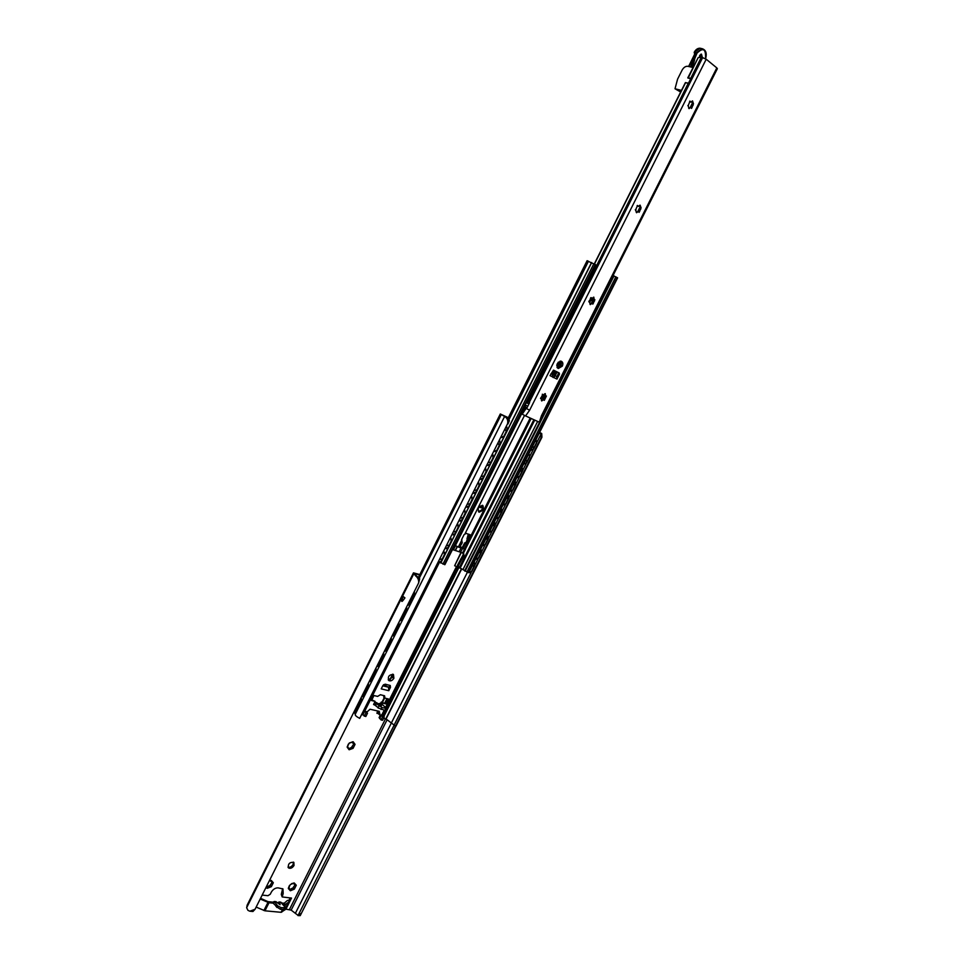 <?xml version="1.0" encoding="UTF-8"?>
<svg xmlns="http://www.w3.org/2000/svg" width="964" height="964" viewBox="0 0 964 964"><rect width="100%" height="100%" fill="white"/><g stroke="black" fill="none" stroke-linecap="round" stroke-linejoin="round"><path stroke-width="1.45" d="M349.426 742.967L353.137 741.774L355.065 744.365L353.065 748.353L349.125 749.763L347.908 746.955L347.173 747.172L349.185 743.172L353.27 741.822L352.824 743.124L355.065 744.365L353.065 748.353L351.788 748.004L349.125 749.763L347.173 747.172L348.353 744.088M348.582 748.739L351.342 747.57L354.053 743.654M352.655 742.967L352.294 741.858M347.269 746.582L347.884 746.931M291.622 883.626L294.261 882.988L296.285 885.253L294.333 889.133L290.357 890.748L289.26 888.085L288.393 888.688L290.285 884.591L294.261 882.988L293.912 883.964L296.285 885.253L294.333 889.133L293.249 888.977C291.887 887.952 291.104 888.266 290.887 889.941L290.357 890.748L288.332 888.483L289.272 885.759M289.803 889.627L292.622 888.254L295.273 884.578M293.791 883.795L293.49 883.06M288.501 887.675L289.224 888.061M269.378 880.698L271.245 880.433L273.33 882.735L271.354 886.663L267.293 888.302L265.871 887.687M269.293 880.843L271.426 880.494L270.92 881.421L273.33 882.735L271.354 886.663L270.257 886.519C268.884 885.47 268.076 885.796 267.847 887.483L267.04 888.181L266.558 886.314M266.739 887.193L269.643 885.783L272.33 882.06M270.788 881.253L270.498 880.506M247.23 905.088L246.639 907.726L247.977 910.365L249.797 911.209L255.05 909.281L252.954 911.486L250.459 911.281M285.91 909.16L291.164 910.124L298.093 915.402M277.258 902.702L279.548 902.34L280.126 904.75L275.861 901.653M260.196 899.002L269.004 902.75L273.812 903.22L272.945 902.184L274.246 901.497L277.656 905.859L281.187 907.678L285.597 907.654L280.548 902.111M272.957 902.159L268.04 901.653L260.545 898.315M256.147 907.076L264.955 910.811L281.054 912.306L285.934 909.173L289.923 901.244L285.754 904.184L282.669 904.087M273.607 903.63L276.138 906.015M276.764 904.774L275.945 906.389L280.379 909.293L284.778 909.257L285.597 907.654M262.16 895.098L268.004 895.689L270.269 894.231L271.27 892.218C273.005 889.326 275.258 887.868 278.042 887.856L282.958 888.929L283.175 893.459L282.235 896.954L291.514 898.074L289.923 901.244L289.031 900.195L287.344 900.509L284.199 903.232L281.765 903.015M289.031 900.195L290.164 897.942M282.115 896.809L281.283 894.399L282.645 888.675M287.971 867.13C289.935 867.648 291.646 866.756 293.116 864.455L293.43 862.105M294.02 865.491C292.273 868.07 290.417 868.865 288.453 867.889C287.838 863.877 289.634 862.033 293.851 862.382L294.02 865.491M395.445 726.217L300.226 915.631L297.997 915.583L300.864 913.523M403.229 596.535L404.94 597.873C401.349 603.042 400.771 602.596 403.229 596.535M419.653 574.966L415.183 573.676L415.4 574.869L419.677 578.822L418.641 582.919C418.918 580.003 417.882 577.629 415.52 575.785L413.472 572.857L419.846 574.58M418.641 582.919L255.05 909.281M394.011 725.398L297.997 915.583M389.781 679.825L392.661 674.173M391.697 676.101L390.191 679.692M393.059 674.451L392.071 676.427M378.069 711.071L376.936 713.312L377.575 710.962M381.961 702.238L384.299 697.611M384.672 697.948L382.455 702.346M376.936 713.312L378.201 713.589M354.764 711.938L356.716 710.83L354.089 711.697M360.97 697.96L361.355 701.575L356.716 710.83M360.777 701.418L356.138 710.673M361.355 701.575L361.392 698.406M362.331 696.803L364.308 695.683L361.669 696.562M368.429 683.09L368.393 686.248L363.741 695.514M368.393 686.248L368.429 683.078M369.911 681.632L371.923 680.5L369.272 681.403M376.008 671.04L376.044 667.883L376.008 671.04L371.345 680.331M377.514 666.425L379.551 665.293L376.888 666.208M383.66 655.797L383.684 652.664L383.66 655.797L378.985 665.112M385.142 651.194L387.203 650.037L384.528 650.965M391.312 640.518L391.336 637.397L391.312 640.518L386.636 649.856M392.782 635.915L394.866 634.746L392.179 635.698M398.988 625.202L399 622.093L398.988 625.202L394.3 634.565M400.434 620.599L402.554 619.43L399.855 620.394M406.688 609.851L406.688 606.754L406.688 609.851L401.988 619.237M408.109 605.247L409.688 603.874L407.543 605.055M414.399 594.463L414.387 591.39L414.399 594.463L409.688 603.874M368.959 686.416L364.308 695.683M376.587 671.209L371.923 680.5M384.226 655.966L379.551 665.293M391.878 640.699L387.203 650.037M399.566 625.383L394.866 634.746M407.254 610.043L402.554 619.43M414.966 594.655L410.254 604.067M363.874 711.046L367.163 711.83L370.019 709.239L379.346 711.36L379.262 714.553L382.708 716.626L384.25 716.975L382.636 715.457M384.25 716.975L382.588 720.265L381.045 719.927L379.322 717.469M382.708 716.626L381.045 719.927M380.901 714.927L382.756 715.216M365.489 711.456L367.489 713.215L363.838 711.107M362.175 714.432L365.814 716.541L367.489 713.215M365.91 712.854L364.235 716.192M471.324 572.146L393.975 725.374L396.023 726.073M383.564 718.325L386.082 718.975L394.119 725.073M359.692 718.361L507.57 423.75C508.136 420.858 507.486 418.665 505.618 417.171L504.594 416.484L355.186 714.432C355.077 715.433 356.584 716.746 359.692 718.361L507.57 423.75M353.824 712.227L355.403 713.987M378.033 703.708L380.081 703.636L381.491 705.853L376.394 702.623M378.153 707.697L375.02 705.214L375.96 703.346L381.973 707.588L386.624 708.407L381.527 703.816M375.02 705.214L373.562 704.503L374.683 702.25L375.96 703.346M377.093 706.745L375.707 705.491M393.902 678.234C392.408 680.56 390.733 681.355 388.866 680.596C387.504 676.656 389.034 674.619 393.445 674.475L393.902 678.234M388.769 687.477L389.336 686.356L390.468 687.344L388.781 690.706L388.528 687.224L383.564 684.669M381.238 688.838L382.913 685.5L385.13 684.175L390.251 685.488L390.468 687.344M374.683 702.25L375.117 701.382L371.477 700.539L373.984 695.538L377.623 696.406L380.394 694.731L384.6 695.815L384.865 698.117L388.456 698.96L385.962 703.913L382.359 703.069L381.925 703.937M386.624 708.407L385.684 710.275L384.829 710.335L385.769 708.468M376.478 703.467L375.538 705.335M378.973 706.058L378.033 707.938L384.829 710.335M375.117 701.382L371.815 699.864M380.479 703.575L381.238 702.069L382.359 703.069M381.238 702.069L385.962 703.913M383.973 695.586L383.732 697.117L384.865 698.117M384.829 702.901L386.986 698.623M379.262 714.553L378.141 713.541L378.997 711.275M388.203 679.837L392.758 677.246L392.975 674.258M389.552 685.259L389.336 686.356M508.329 417.701L500.304 413.978L504.594 416.484M388.781 690.706L381.214 688.874M539.611 432.414L541.708 433.523L541.937 437.21L395.891 726.326M541.093 438.813L540.912 434.439L539.575 432.499M508.293 417.786L503.088 415.363L506.63 417.448L509.378 420.605L507.992 423.943M540.683 438.632L395.457 726.229M540.696 434.752L536.948 442.175M533.104 449.79L530.019 455.9M526.187 463.491L523.103 469.589M519.271 477.18L516.21 483.253M512.378 490.821L509.317 496.894M505.51 504.449L502.449 510.51M498.641 518.042L495.592 524.091M491.797 531.61L488.748 537.647M484.952 545.154L481.916 551.179M478.132 558.662L475.107 564.675M467.516 538.78L466.889 541.394M466.504 541.431L467.468 538.864M461.202 552.697L454.622 565.772L460.9 552.565M466.974 538.792L468.347 534.056M468.661 534.164L467.275 539.021L469.613 534.514M482.542 505.353L480.735 507.594L481.446 507.534M481.012 507.775L478.939 506.98M454.622 565.772L457.96 566.892M478.975 506.919L480.735 507.594M481.169 507.353L482.205 505.293M439.331 562.506L441.536 561.229L438.632 562.12M443.862 551.697L444.561 555.204L441.536 561.229M444.199 555.071L441.175 561.096M444.561 555.204L444.428 552.131M469.492 572.64L471.83 571.435L468.974 572.435M474.095 562.241L474.818 565.543L471.83 571.435M474.517 565.446L471.529 571.339M474.818 565.543L474.372 562.422M446.224 548.733L448.453 547.456L445.537 548.359M451.128 541.274L450.983 538.213L451.128 541.274L448.103 547.311M451.489 541.419L448.453 547.456M476.264 559.156L478.65 557.951L475.758 558.951M481.325 551.938L480.867 548.829L481.325 551.938L478.349 557.855M453.128 534.936L455.394 533.646L452.453 534.574M458.069 527.453L457.924 524.404L458.069 527.453L455.032 533.502M458.43 527.597L455.394 533.646M483.048 545.648L485.47 544.431L482.566 545.443M488.158 538.406L487.7 535.309L488.158 538.406L485.169 544.335M460.045 521.114L462.334 519.813L459.394 520.765M465.022 513.607L464.865 510.571L465.022 513.607L461.985 519.668M465.383 513.74L462.334 519.813M489.857 532.116L492.303 530.887L489.411 531.923M495.002 524.85L494.52 521.753L495.002 524.85L492.002 530.79M466.974 507.257L469.299 505.943L466.335 506.919M471.999 499.726L471.83 496.701L471.999 499.726L468.95 505.799M472.348 499.87L469.299 505.943M496.665 518.548L499.159 517.319L496.243 518.367M501.858 511.269L501.388 508.185L501.858 511.269L498.858 517.21M473.914 493.375L476.276 492.05L473.3 493.05M478.975 485.808L478.807 482.807L478.975 485.808L475.927 491.905M479.337 485.964L476.276 492.05M503.497 504.955L506.016 503.726L503.112 504.787M508.739 497.653L508.245 494.568L508.739 497.653L505.726 503.618M480.94 479.494L483.277 478.12L480.277 479.144M485.977 471.878L485.796 468.878L485.977 471.878L482.916 477.975M486.338 472.023L483.277 478.12M510.342 491.327L512.607 489.977L509.98 491.182M515.62 484.012L515.138 480.952L515.62 484.012L512.607 489.977M487.82 465.504L490.278 464.178L487.278 465.214M492.99 457.912L492.797 454.924L492.99 457.912L489.929 464.021M493.351 458.057L490.278 464.178M517.198 477.674L519.5 476.324L516.849 477.529M522.524 470.336L522.018 467.275L522.524 470.336L519.5 476.324M494.797 451.538L497.304 450.188L494.279 451.26M500.027 443.91L499.822 440.934L500.027 443.91L496.942 450.031M524.067 463.997L526.706 462.756L523.753 463.865M528.947 453.562L529.73 456.767L526.706 462.756M529.441 456.647L526.404 462.636M529.73 456.767L528.959 453.61M501.774 437.523L504.341 436.186L501.304 437.27M507.064 429.884L506.859 426.919L507.064 429.884L503.979 436.017M507.413 430.04L504.341 436.186M530.947 450.296L533.622 449.043L530.67 450.176M535.864 439.849L536.659 443.042L533.622 449.043M536.37 442.922L533.333 448.923M536.659 443.042L536.153 440.006M481.626 552.035L478.65 557.951M488.459 538.514L485.47 544.431M495.303 524.958L492.303 530.887M502.16 511.378L499.159 517.319M509.028 497.761L506.016 503.726M515.909 484.121L512.896 490.098M492.556 454.707L493.158 455.08M522.813 470.456L519.789 476.445M500.376 444.067L497.304 450.188M478.518 511.751L482.807 509.305L482.663 505.401M483.639 509.848L479.144 512.209C477.156 508.438 478.397 506.196 482.88 505.485L483.639 509.848M542.539 394.469L541.997 396.023M541.515 396.939L540.563 398.24M454.622 545.299L459.78 547.588L461.322 544.058M461.491 544.178L462.238 542.684L461.563 539.671L464.142 534.55L466.359 533.333L471.01 535.635L468.191 542.033L465.118 543.949L464.395 543.166L467.383 541.479L470.034 534.671M465.118 543.949L462.756 548.624L461.937 548.058L464.455 543.491M462.756 548.624L465.251 549.167M595.234 264.618L587.329 260.858M591.547 262.497L507.498 429.872L591.547 262.497M460.202 546.745L462.13 547.673M462.045 547.853L460.105 546.937M458.322 567.121L457.502 565.193L463.142 554.77L463.961 555.348L463.624 553.252L452.49 549.528M468.191 542.033L467.383 541.479M464.467 545.226L463.648 544.66M463.142 554.77L463.25 553.119M463.961 555.348L458.322 565.784L458.563 567.326L468.817 572.7L617.611 277.861L613.032 275.571M460.551 559.144L461.37 559.723M440.415 562.482L444.886 564.687L595.632 264.726M557.035 371.887L554.89 376.249M543.455 398.879L544.925 394.975M554.746 375.502L556.577 371.863M560.891 361.139L559.18 364.537L560.518 361.126M557.035 367.344L558.867 364.38L557.276 367.73M543.792 394.915L542.154 398.108L543.069 398.674M589.715 301.961L592.065 298.491M590.269 300.864L590.028 302.106M592.499 298.37L591.378 300.599M531.393 393.023L533.851 391.553L531.393 393.023M536.948 385.395L536.49 382.395L536.948 385.395L533.851 391.553M536.611 385.238L533.514 391.384M549.649 401.289L551.191 399.879L549.817 400.94M554.288 392.083L550.89 399.747M553.963 393.673L551.191 399.879M554.252 393.806L554.469 391.709M538.454 378.973L540.924 377.478L538.454 378.973M543.684 371.14L543.563 368.308L543.684 371.14L540.587 377.31M556.638 387.408L558.192 385.986L556.818 387.046M561.301 378.177L557.903 385.853M560.976 379.756L558.192 385.986M561.265 379.9L561.482 377.804M545.54 364.886L548.022 363.368L545.347 364.778M550.793 357.017L550.649 354.21L550.793 357.017L547.685 363.199M563.663 373.49L565.217 372.068L563.844 373.128M568.326 364.235L564.928 371.923M568.001 365.826L565.217 372.068M568.29 365.971L568.507 363.874M552.625 350.776L555.131 349.233L552.432 350.679M557.903 342.871L557.758 340.063L557.903 342.871L554.782 349.064M570.688 359.548L572.242 358.114L570.869 359.186M575.375 350.269L571.965 357.969M575.05 351.86L572.242 358.114M575.327 352.005L575.544 349.92M559.735 336.629L562.253 335.074L559.554 336.508M565.024 328.688L564.88 325.904L565.024 328.688L561.904 334.894M577.737 345.582L579.304 344.136L577.918 345.208M582.425 336.267L579.015 343.991M582.099 337.858L579.304 344.136M582.389 338.015L582.605 335.93M566.856 322.458L569.049 320.699L566.651 322.374M572.17 314.469L572.014 311.709L572.17 314.469L569.049 320.699M584.787 331.58L586.365 330.134L584.979 331.206M589.498 322.253L586.076 329.977M589.173 323.832L586.365 330.134M589.462 323.988L589.667 321.904M574.002 308.251L576.532 306.648L573.809 308.131M579.171 297.478L579.328 300.238L576.195 306.468M579.328 300.238L579.207 297.502M591.86 317.554L593.438 316.096L592.065 317.168M596.583 308.191L593.161 315.927M596.258 309.781L593.438 316.096M596.547 309.938L596.752 307.853M580.955 293.912L583.702 292.393L580.967 293.887M586.329 283.211L586.51 285.959L583.365 292.213M586.51 285.959L583.702 292.393M586.847 286.151L586.401 283.259M598.957 303.503L600.536 302.021L599.15 303.106M603.693 294.116L603.645 295.864L600.536 302.021M603.368 295.695L600.259 301.865M603.645 295.864L603.85 293.779M588.317 279.765L590.884 278.114L588.136 279.62M593.511 268.92L594.029 271.848L590.884 278.114M593.691 271.655L590.546 277.921M594.029 271.848L593.945 269.185M606.055 289.417L607.645 287.923L606.26 289.007M610.802 279.994L610.754 281.753L607.645 287.923M610.477 281.584L607.368 287.766M610.754 281.753L610.971 279.668M544.033 371.309L540.924 377.478M551.131 357.198L548.022 363.368M558.24 343.039L555.131 349.233M565.374 328.869L562.253 335.074M572.508 314.662L569.387 320.879M579.665 300.419L576.532 306.648M591.812 298.406L590.86 297.659M593.932 299.599L593.234 297.37M592.342 303.431L594.101 299.72M589.92 304.058L592.041 303.286M589.45 302.045L588.896 301.804L589.823 302.021L589.173 302.057L589.558 300.648L591.197 297.611L591.944 298.466L593.8 297.141L594.198 299.756L594.872 299.708L592.836 304.142L592.101 303.298L590.245 304.624L589.558 301.901M543.106 394.854L542.322 394.216L543.274 394.951L545.275 393.613L545.588 396.059L546.407 396.023L544.311 400.349L543.672 399.614L541.672 400.952L541.358 398.518L540.539 398.554L542.901 394.505M545.455 395.987L544.72 393.77M543.78 399.674L545.636 396.071M541.394 400.337L543.563 399.59M638.24 206.392L637.168 205.561M640.229 207.682L639.506 205.428M638.638 211.634L640.325 207.802M636.216 212.225L638.276 211.417L636.577 212.743L635.565 210.019L637.529 205.477L638.373 206.429L640.084 205.127L641.096 207.838L639.132 212.369L638.192 211.381M635.276 209.791L636.071 209.983M690.827 102.16L689.634 101.256M692.634 103.63L691.923 101.316M691.067 107.655L692.682 103.714M688.67 108.185L690.634 107.365L689.055 108.655L688.115 105.763L690.019 101.112L690.947 102.184L692.526 100.883L693.465 103.787L691.562 108.426L690.537 107.329M687.838 105.582L688.453 105.727M523.994 407.254L529.622 410.23L525.573 415.918L540.093 422.557L465.07 571.242M525.079 407.88L520.885 413.448M521.03 413.556L525.573 415.918M688.139 78.156L698.189 57.587L701.635 57.25L706.214 59.226L716.818 67.902L541.443 415.737L542.202 416.05L540.093 422.557M524.814 405.627L525.742 407.169L525.272 408.109M532.598 392.938L528.067 401.94L529.634 402.578L526.995 407.808L525.742 407.169M556.891 376.647L558.385 373.671L559.445 374.201L559.253 373.008L558.192 372.478L558.385 373.671M558.192 372.478L553.505 370.116L550.034 375.586M557.553 368.043L561.253 365.621L560.976 361.151M688.043 77.783L690.875 78.397L688.477 83.169L685.38 82.627L594.318 263.883M554.216 375.249L554.192 377.719L552.975 377.43L552.167 374.237L551.107 373.683L556.614 376.442L551.022 373.634M562.313 366.151L558.301 368.489C555.842 364.922 556.831 362.5 561.277 361.235C562.94 362.103 563.289 363.741 562.313 366.151M553.577 370.152L559.253 373.008M559.445 374.201L556.975 379.093L556.614 376.442M556.975 379.093L554.192 377.719M692.393 103.1L690.248 107.365M639.951 207.224L637.831 211.429M543.419 398.867L543.045 399.614M716.818 67.902L717.361 68.685L542.202 416.05M528.067 401.94L526.693 401.892M685.645 82.555L594.487 263.991M698.189 57.587L687.778 77.867M681.476 90.399L675.017 88.772L677.572 79.169L682.138 70.059C683.729 67.347 685.621 66.094 687.814 66.299L692.983 67.504M680.668 92.014L675.017 88.772M681.247 90.857L679.295 90.363L680.873 91.592M686.344 82.856L688.091 83.29M687.874 77.939L690.682 78.771M700.84 57.37L700.852 54.225M694.972 54.105L695.008 52.514L696.37 52.815L693.369 58.792L694.61 59.503L694.261 61.106M702.346 57.406L701.455 54.117L699.731 55.37L699.406 57.346M680.656 92.038L679.512 91.122M688.742 66.504L695.044 53.96L694.321 52.369L700.033 48.212L700.924 48.417M690.477 66.914L693.369 58.792L694.598 59.539L693.815 62.094M694.598 59.539L691.911 67.251L692.815 65.287L691.598 64.528L692.273 64.733L696.996 53.128L696.37 52.815L702.081 48.67L700.033 48.212C697.647 48.164 695.695 49.55 694.176 52.381L694.948 53.827M351.896 748.1L351.294 747.534M349.631 749.016L348.956 748.365M354.21 744.859L353.535 744.208M353.017 747.221L352.354 746.582M293.249 888.977L292.622 888.254M290.887 889.941L290.272 889.218M295.454 885.699L294.827 884.976M294.297 888.001L293.671 887.278M270.257 886.519L269.643 885.783M267.847 887.483L267.233 886.76M272.499 883.193L271.884 882.47M271.33 885.53L270.715 884.795M279.548 902.34L281.355 902.521M274.848 901.882L276.668 902.063M264.955 910.811L269.004 902.75M281.054 912.306L282.464 909.498M284.428 905.594L285.067 904.316M277.656 905.859L276.849 907.473M281.187 907.678L280.379 909.293M284.452 907.992L283.633 909.606M284.922 909.365L288.911 901.436M281.729 912.161L283.055 909.546M284.814 906.052L285.754 904.184M263.895 910.522L267.944 902.449M283.175 893.459L282.283 892.399M282.175 895.448L281.283 894.399M385.552 718.77L289.441 909.498M415.942 573.761L415.4 574.845M416.93 576.231L415.52 575.785M413.46 572.965L247.025 905.509M413.664 574.05L246.639 907.726M386.986 720.048L291.164 910.124M391.42 722.916L295.599 912.848M392.914 676.897L392.565 677.584M381.322 715.36L379.659 718.662M364.5 711.565L362.838 714.902M457.659 566.796L386.528 708.058M385.347 710.396L382.732 715.589M456.562 566.422L385.552 707.468M384.178 710.191L381.708 715.107M439.355 562.53L364.681 711.275M380.081 703.636L382.202 704.13M374.96 702.443L377.081 702.937M374.454 704.708L373.562 704.503M381.021 709.468L381.973 707.588M378.768 712.3L379.888 713.324M388.528 687.224L382.756 685.802M541.599 433.463L540.177 432.824M507.016 417.786L505.522 417.111M467.371 572.327L391.396 722.904M501.304 414.544L419.219 578.352M457.743 566.748L458.406 567.218L383.371 716.18M458.924 567.459L383.817 716.577M461.467 568.712L385.817 718.831M461.744 568.856L386.082 718.975M483.289 506.787L481 511.318M469.372 534.43L467.13 538.888M483.313 507.269L481.434 511.016M521.584 413.881L455.333 545.696M461.937 539.864L458.31 547.07M524.524 415.412L465.13 533.514M590.787 297.707L590.378 298.515M589.257 300.744L588.847 301.563M530.2 418.051L471.01 535.635M558.361 362.115L556.746 365.332M554.167 370.453L552.252 374.249M467.817 541.961L464.214 549.143M463.431 553.179L465.564 548.95M463.166 553.119L465.058 549.36M462.503 553.119L464.467 549.227M460.539 552.396L462.515 548.468M459.153 551.721L461.286 547.48M455.454 550.432L457.346 546.684M455.153 550.528L457.141 546.588M453.369 549.938L455.466 545.769M470.757 536.936L469.95 536.382M465.214 543.744L464.395 543.166M461.443 558.144L462.262 558.722M457.502 565.193L458.322 565.784M533.863 419.738L459.358 567.615M587.377 260.774L508.076 418.798M587.835 260.955L508.414 419.219M588.462 261.244L508.859 419.846M504.244 436.343L500.449 443.898L504.244 436.343M497.207 450.357L493.423 457.888L497.207 450.357M490.194 464.335L486.41 471.854L490.194 464.335M483.181 478.289L479.421 485.796L483.181 478.289M476.192 492.206L472.432 499.701L476.192 492.218M469.215 506.1L465.467 513.583L469.215 506.1M462.25 519.97L458.503 527.428L462.25 519.97M455.309 533.803L451.574 541.25L455.309 533.803M448.368 547.612L444.645 555.035L448.368 547.612M441.452 561.385L440.681 562.916L441.452 561.385M591.679 262.533L440.777 563.024L591.703 262.545M593.908 263.642L442.946 564.133M595.246 264.437L444.404 564.615M534.707 420.123L460.202 568.001M537.623 421.461L462.973 569.543M613.49 275.668L611.092 280.416M606.754 289.019L603.982 294.526M599.644 303.118L596.885 308.601M592.559 317.18L589.799 322.651M585.473 331.206L582.726 336.677M578.412 345.22L575.665 350.667M571.375 359.186L568.627 364.633M564.338 373.14L561.602 378.563M557.325 387.058L554.589 392.469M550.311 400.94L541.298 418.81M539.527 422.34L464.636 570.833M613.887 275.788L540.479 421.34M539.9 422.497L464.937 571.146M614.044 275.849L540.153 422.353M615.888 276.776L466.877 572.158M617.189 277.548L468.287 572.628M470.155 535.815L467.323 541.455M591.691 303.262L593.691 299.286L591.655 303.274M561.747 362.645L559.156 367.778L561.759 362.693M557.084 371.911L555.168 375.707M593.559 298.888L591.293 303.383M561.651 362.247L558.783 367.935M555.722 371.224L553.806 375.02M593.354 297.948L593.957 298.213M590.402 303.817L591.004 304.082M592.968 302.66L593.571 302.925M593.872 300.864L594.475 301.13M590.896 297.695L591.51 297.96M639.65 206.031L640.277 206.248M636.65 211.984L637.276 212.201M639.192 210.899L639.819 211.128M640.108 209.08L640.735 209.309M637.24 205.645L637.867 205.874M692.08 101.907L692.742 102.088M689.043 107.956L689.694 108.125M691.549 106.98L692.2 107.149M692.477 105.124L693.14 105.305M689.73 101.377L690.393 101.545M525.464 408.109L521.416 413.785M526.657 407.676L522.175 414.207M541.443 415.737L539.334 422.256M525.621 406.832L525.055 407.953M706.214 59.226L529.622 410.23M552.806 377.02L550.022 375.635M528.899 404.037L526.32 402.639M527.802 406.218L525.223 404.82M528.405 401.868L533.056 392.613M537.322 384.118L540.129 378.539M544.407 370.031L547.227 364.44M551.504 355.921L554.324 350.306M558.614 341.762L561.446 336.147M565.748 327.591L568.579 321.964M572.893 313.384L575.725 307.745M580.051 299.141L582.883 293.49M587.221 284.874L590.064 279.211M594.402 270.571L701.635 57.25M702.708 57.491L529.32 402.362M701.334 57.262L690.694 78.421M688.296 83.193L594.39 270.016M589.582 279.572L587.197 284.308M582.413 293.851L580.027 298.575M575.243 308.094L572.869 312.818M568.097 322.313L565.735 327.025M560.976 336.496L558.602 341.196M553.854 350.655L551.492 355.342M546.757 364.778L544.407 369.453M539.671 378.876L537.322 383.552M705.588 58.768C707.094 53.273 705.925 49.899 702.081 48.67C705.793 49.815 706.925 53.153 705.467 58.696C706.106 48.971 703.286 47.128 696.996 53.128M694.972 53.719L695.008 52.514M694.261 52.514L694.586 53.827M694.478 60.407L692.935 65.359L692.273 64.733L691.176 67.082M352.041 748.257L351.342 747.57M274.246 901.497L276.053 901.677M278.945 901.955L280.753 902.135M395.83 726.314L300.226 915.631M413.472 572.857L247.097 905.268M409.483 601.174L411.279 600.705M412.303 599.982L413.062 599.018M413.303 598.524L413.616 597.355M401.807 616.502L403.591 616.032M404.615 615.309L405.374 614.345M405.615 613.851L405.94 612.67M394.131 631.794L395.927 631.324M396.951 630.589L397.71 629.637M397.951 629.143L398.265 627.962M386.492 647.049L388.275 646.579M389.299 645.844L390.058 644.892M390.3 644.398L390.625 643.217M378.864 662.28L380.647 661.798M381.672 661.075L382.419 660.111M382.672 659.617L382.985 658.436M371.248 677.463L373.032 676.981M374.056 676.258L374.815 675.294M375.056 674.8L375.37 673.619M363.657 692.622L365.428 692.14M366.453 691.405L367.212 690.441M367.465 689.947L367.778 688.766M356.078 707.733L357.849 707.251M358.873 706.516L359.632 705.564M359.885 705.07L360.199 703.889M380.491 714.83L379.081 717.638M374.695 702.226L376.671 702.696M379.708 703.395L381.804 703.889M540.298 432.884L541.708 433.523M505.618 417.171L507.1 417.846M500.304 413.978L418.388 577.484M541.937 437.21L395.975 726.217M483.313 507.389L481.53 510.932M469.661 534.526L467.395 539.021M531.995 447.513L534.442 446.73M506.221 431.559L505.293 429.329M525.091 461.19L527.525 460.418M499.195 445.549L498.268 443.32M521.596 472.167L520.777 469.745M488.603 462.551L490.953 461.973M514.716 485.808L513.884 483.386M481.614 476.481L483.952 475.903M507.847 499.412L507.028 496.99M474.637 490.387L476.975 489.808M500.991 512.993L500.171 510.571M467.673 504.256L470.01 503.678M494.146 526.537L493.327 524.127M460.732 518.09L463.057 517.523M487.326 540.069L486.507 537.659M453.791 531.911L456.129 531.333M480.506 553.565L479.686 551.155M446.874 545.696L449.2 545.118M473.71 567.025L472.89 564.627M439.97 559.445L442.295 558.867M591.655 298.346L590.414 300.792M560.012 361.187L556.975 367.212M555.107 370.923L553.203 374.719M543.069 394.842L541.25 398.457M531.152 418.484L465.287 549.311M587.112 260.702L507.895 418.581M470.203 535.538L467.227 541.431M557.108 371.923L554.903 376.297M545.154 395.65L543.515 398.903M555.698 371.212L553.782 375.008M543.756 394.927L542.154 398.108M589.739 276.451C591.896 275.8 592.595 274.415 591.824 272.294M582.569 290.706C584.726 290.056 585.413 288.682 584.654 286.561M575.412 304.937C577.569 304.287 578.267 302.913 577.496 300.804M568.278 319.132C570.435 318.494 571.122 317.12 570.351 315.011M561.156 333.303C563.301 332.664 564 331.291 563.229 329.182M554.059 347.438C556.192 346.811 556.891 345.437 556.12 343.341M546.962 361.548C549.106 360.922 549.793 359.56 549.022 357.451M539.888 375.635C542.021 375.008 542.708 373.634 541.949 371.55M532.827 389.685C534.96 389.058 535.647 387.697 534.875 385.6M554.348 375.321L556.734 376.514M694.996 53.478L688.609 66.48M692.056 67.287L692.911 65.431"/></g></svg>
